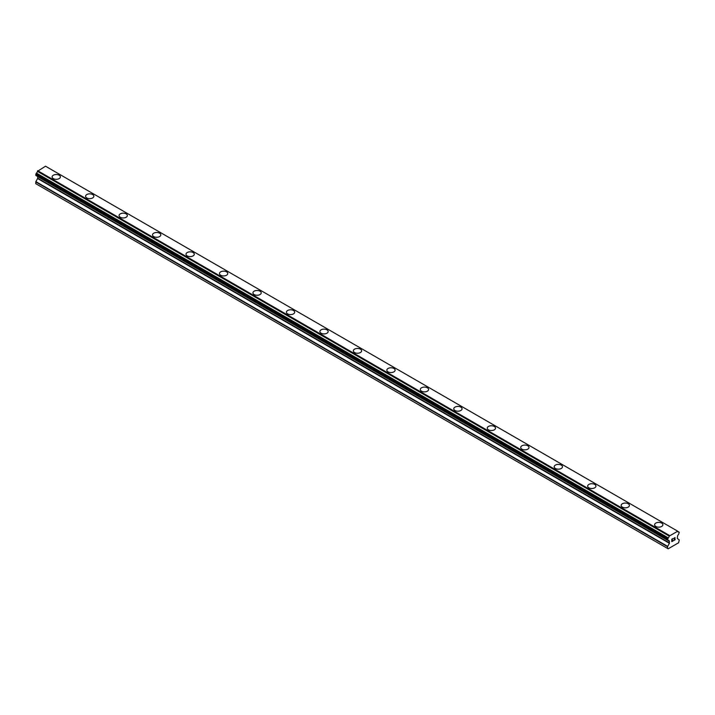 <?xml version="1.0" encoding="UTF-8"?>
<svg xmlns="http://www.w3.org/2000/svg" width="715" height="715" viewBox="0 0 715 715"><rect width="100%" height="100%" fill="white"/><g stroke="black" fill="none" stroke-linecap="round" stroke-linejoin="round"><path stroke-width="1.07" d="M52.106 176.918A4.138 2.395 180 0 1 54.671 174.701A4.138 2.395 180 0 1 59.184 175.22A4.138 2.395 180 0 1 60.391 176.918A4.138 2.395 180 0 1 57.835 179.125A4.138 2.395 180 0 1 53.321 178.607A4.138 2.395 180 0 1 52.106 176.918A4.138 2.395 180 0 1 54.671 174.71A4.138 2.395 180 0 1 59.184 175.229A4.138 2.395 180 0 1 60.391 176.918M85.586 196.241A4.138 2.395 180 0 1 88.142 194.033A4.138 2.395 180 0 1 92.655 194.552A4.138 2.395 180 0 1 93.862 196.241A4.138 2.395 180 0 1 91.305 198.448A4.138 2.395 180 0 1 86.792 197.93A4.138 2.395 180 0 1 85.586 196.241A4.138 2.395 180 0 1 88.142 194.033A4.138 2.395 180 0 1 92.655 194.552A4.138 2.395 180 0 1 93.862 196.241M119.056 215.564A4.138 2.395 180 0 1 121.613 213.356A4.138 2.395 180 0 1 126.126 213.874A4.138 2.395 180 0 1 127.341 215.564A4.138 2.395 180 0 1 124.776 217.771A4.138 2.395 180 0 1 120.263 217.253A4.138 2.395 180 0 1 119.056 215.564A4.138 2.395 180 0 1 121.613 213.356A4.138 2.395 180 0 1 126.126 213.874A4.138 2.395 180 0 1 127.341 215.564M159.597 233.206A4.138 2.395 180 0 1 160.812 234.886A4.138 2.395 180 0 1 158.256 237.094A4.138 2.395 180 0 1 153.743 236.576A4.138 2.395 180 0 1 152.527 234.886A4.138 2.395 180 0 1 155.084 232.688A4.138 2.395 180 0 1 159.597 233.206M152.527 234.886A4.138 2.395 180 0 1 155.084 232.679A4.138 2.395 180 0 1 159.597 233.197A4.138 2.395 180 0 1 160.812 234.886M185.998 254.209A4.138 2.395 180 0 1 188.554 252.002A4.138 2.395 180 0 1 193.068 252.52A4.138 2.395 180 0 1 194.283 254.218A4.138 2.395 180 0 1 191.727 256.426A4.138 2.395 180 0 1 187.214 255.907A4.138 2.395 180 0 1 185.998 254.209A4.138 2.395 180 0 1 188.554 252.011A4.138 2.395 180 0 1 193.068 252.529A4.138 2.395 180 0 1 194.283 254.209M219.469 273.541A4.138 2.395 180 0 1 222.025 271.325A4.138 2.395 180 0 1 226.539 271.843A4.138 2.395 180 0 1 227.754 273.541A4.138 2.395 180 0 1 225.198 275.749A4.138 2.395 180 0 1 220.685 275.23A4.138 2.395 180 0 1 219.469 273.541A4.138 2.395 180 0 1 222.025 271.334A4.138 2.395 180 0 1 226.539 271.852A4.138 2.395 180 0 1 227.754 273.541M252.94 292.864A4.138 2.395 180 0 1 255.496 290.656A4.138 2.395 180 0 1 260.01 291.175A4.138 2.395 180 0 1 261.225 292.864A4.138 2.395 180 0 1 258.669 295.072A4.138 2.395 180 0 1 254.156 294.553A4.138 2.395 180 0 1 252.94 292.864A4.138 2.395 180 0 1 255.496 290.656A4.138 2.395 180 0 1 260.01 291.175A4.138 2.395 180 0 1 261.225 292.864M286.411 312.187A4.138 2.395 180 0 1 288.967 309.979A4.138 2.395 180 0 1 293.481 310.498A4.138 2.395 180 0 1 294.696 312.187A4.138 2.395 180 0 1 292.14 314.394A4.138 2.395 180 0 1 287.627 313.876A4.138 2.395 180 0 1 286.411 312.187A4.138 2.395 180 0 1 288.976 309.979A4.138 2.395 180 0 1 293.481 310.498A4.138 2.395 180 0 1 294.696 312.187M319.882 331.519A4.138 2.395 180 0 1 322.447 329.311A4.138 2.395 180 0 1 326.961 329.83A4.138 2.395 180 0 1 328.167 331.519M326.961 329.821A4.138 2.395 180 0 1 328.167 331.51A4.138 2.395 180 0 1 325.611 333.726A4.138 2.395 180 0 1 321.098 333.208A4.138 2.395 180 0 1 319.882 331.51A4.138 2.395 180 0 1 322.447 329.302A4.138 2.395 180 0 1 326.961 329.821M353.362 350.842A4.138 2.395 180 0 1 355.918 348.625A4.138 2.395 180 0 1 360.431 349.143A4.138 2.395 180 0 1 361.638 350.842A4.138 2.395 180 0 1 359.082 353.049A4.138 2.395 180 0 1 354.569 352.531A4.138 2.395 180 0 1 353.362 350.842A4.138 2.395 180 0 1 355.918 348.634A4.138 2.395 180 0 1 360.431 349.152A4.138 2.395 180 0 1 361.638 350.842M386.833 370.164A4.138 2.395 180 0 1 389.389 367.957A4.138 2.395 180 0 1 393.902 368.475A4.138 2.395 180 0 1 395.118 370.164A4.138 2.395 180 0 1 392.553 372.372A4.138 2.395 180 0 1 388.039 371.854A4.138 2.395 180 0 1 386.833 370.164A4.138 2.395 180 0 1 389.389 367.957A4.138 2.395 180 0 1 393.902 368.475A4.138 2.395 180 0 1 395.118 370.164M420.304 389.487A4.138 2.395 180 0 1 422.86 387.28A4.138 2.395 180 0 1 427.373 387.798A4.138 2.395 180 0 1 428.589 389.487A4.138 2.395 180 0 1 426.033 391.695A4.138 2.395 180 0 1 421.519 391.177A4.138 2.395 180 0 1 420.304 389.487A4.138 2.395 180 0 1 422.86 387.28A4.138 2.395 180 0 1 427.373 387.798A4.138 2.395 180 0 1 428.589 389.487M460.844 407.13A4.138 2.395 180 0 1 462.06 408.819A4.138 2.395 180 0 1 459.504 411.018A4.138 2.395 180 0 1 454.99 410.499A4.138 2.395 180 0 1 453.775 408.81A4.138 2.395 180 0 1 456.331 406.612A4.138 2.395 180 0 1 460.844 407.13M453.775 408.81A4.138 2.395 180 0 1 456.331 406.603A4.138 2.395 180 0 1 460.844 407.121A4.138 2.395 180 0 1 462.06 408.81M487.246 428.133A4.138 2.395 180 0 1 489.802 425.925A4.138 2.395 180 0 1 494.315 426.444A4.138 2.395 180 0 1 495.531 428.142A4.138 2.395 180 0 1 492.975 430.35A4.138 2.395 180 0 1 488.461 429.831A4.138 2.395 180 0 1 487.246 428.133A4.138 2.395 180 0 1 489.802 425.934A4.138 2.395 180 0 1 494.315 426.453A4.138 2.395 180 0 1 495.531 428.133M520.717 447.465A4.138 2.395 180 0 1 523.273 445.257A4.138 2.395 180 0 1 527.786 445.776A4.138 2.395 180 0 1 529.002 447.465A4.138 2.395 180 0 1 526.446 449.672A4.138 2.395 180 0 1 521.932 449.154A4.138 2.395 180 0 1 520.717 447.465A4.138 2.395 180 0 1 523.273 445.257A4.138 2.395 180 0 1 527.786 445.776A4.138 2.395 180 0 1 529.002 447.465M554.188 466.788A4.138 2.395 180 0 1 556.744 464.58A4.138 2.395 180 0 1 561.257 465.099A4.138 2.395 180 0 1 562.473 466.788A4.138 2.395 180 0 1 559.917 468.995A4.138 2.395 180 0 1 555.403 468.477A4.138 2.395 180 0 1 554.188 466.788A4.138 2.395 180 0 1 556.753 464.58A4.138 2.395 180 0 1 561.257 465.099A4.138 2.395 180 0 1 562.473 466.788M587.659 486.111A4.138 2.395 180 0 1 590.224 483.903A4.138 2.395 180 0 1 594.737 484.421A4.138 2.395 180 0 1 595.944 486.111A4.138 2.395 180 0 1 593.387 488.318A4.138 2.395 180 0 1 588.874 487.8A4.138 2.395 180 0 1 587.659 486.111A4.138 2.395 180 0 1 590.224 483.903A4.138 2.395 180 0 1 594.737 484.43A4.138 2.395 180 0 1 595.944 486.111M621.138 505.442A4.138 2.395 180 0 1 623.695 503.235A4.138 2.395 180 0 1 628.208 503.753A4.138 2.395 180 0 1 629.415 505.442M628.208 503.744A4.138 2.395 180 0 1 629.415 505.433A4.138 2.395 180 0 1 626.858 507.65A4.138 2.395 180 0 1 622.345 507.132A4.138 2.395 180 0 1 621.138 505.433A4.138 2.395 180 0 1 623.695 503.226A4.138 2.395 180 0 1 628.208 503.744M654.609 524.765A4.138 2.395 180 0 1 657.165 522.549A4.138 2.395 180 0 1 661.679 523.067A4.138 2.395 180 0 1 662.894 524.765A4.138 2.395 180 0 1 660.329 526.973A4.138 2.395 180 0 1 655.816 526.454A4.138 2.395 180 0 1 654.609 524.765A4.138 2.395 180 0 1 657.165 522.558A4.138 2.395 180 0 1 661.679 523.076A4.138 2.395 180 0 1 662.894 524.765M671.939 539.271L671.939 540.263L671.93 539.271L673.029 538.475L671.939 539.271M671.939 540.263L672.529 539.914M671.939 540.424L671.939 541.407L671.93 540.424M671.939 541.407L673.029 540.781M671.796 541.648L673.029 540.933L671.796 541.657L671.796 539.19L673.029 538.475M673.888 538.61L675.023 537.564M675.023 538.288L674.719 538.922L675.023 538.288M674.719 538.922L674.057 540.183L674.719 538.922M674.057 540.183L675.219 539.512M673.762 540.513L675.219 539.673L673.762 540.522L674.978 538.055L674.12 538.118L674.88 537.68M668.203 540.451A1.653 0.956 -60 0 1 668.883 540.451A1.653 0.956 -60 0 1 669.213 541.032L667.533 540.031L668.212 537.85A1.653 0.956 -60 0 0 669.213 536.107L677.57 531.281A1.653 0.956 -60 0 0 677.9 531.871A1.653 0.956 -60 0 0 678.58 531.862L679.25 532.291L678.58 534.462A1.653 0.956 -60 0 0 677.57 536.205L677.284 538.475L679.25 539.923L678.624 542.756L668.159 548.798L667.533 548.432L667.533 546.689L669.401 543.293L37.618 178.536L35.848 181.601L35.75 183.675L667.533 548.432M669.401 543.293L669.213 541.032M37.689 176.516L37.618 178.536M36.277 175.693L668.06 540.451L36.277 175.693M677.302 530.959L45.519 166.202L37.43 171.35A1.653 0.956 -60 0 1 36.42 173.093L35.822 175.434L667.604 540.191M678.723 531.862L677.57 531.2L678.723 531.862M669.481 535.472L37.698 170.715M669.213 536.107L37.43 171.35M669.24 541.094L668.159 540.469M678.58 531.862L677.57 531.281M669.285 535.821L37.502 171.064M668.212 537.85L36.42 173.093M668.069 538.011L36.277 173.253M667.604 538.806L35.822 174.049M667.533 539.056L35.75 174.29M667.533 540.031L35.75 175.273M669.499 541.398L37.716 176.641M669.499 542.962L37.716 178.205M667.631 546.358L35.848 181.601M667.533 546.689L35.75 181.932M669.276 541.121L668.141 540.469"/></g></svg>
